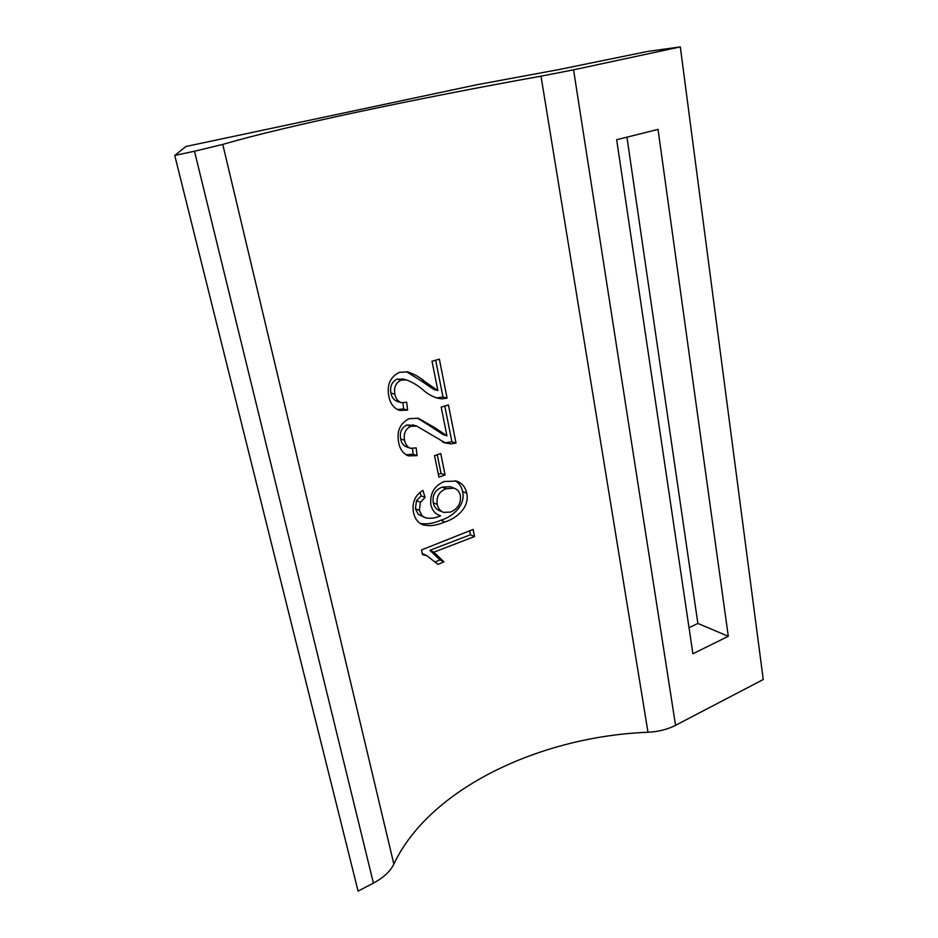 <?xml version="1.0" encoding="UTF-8"?>
<svg xmlns="http://www.w3.org/2000/svg" width="938" height="938" viewBox="0 0 938 938"><rect width="100%" height="100%" fill="white"/><g stroke="black" fill="none" stroke-linecap="round" stroke-linejoin="round"><path stroke-width="1.41" d="M647.994 732.261C540.863 736.377 429.674 788.037 393.854 864.121C390.384 871.308 383.583 877.628 373.418 883.092L358.082 891.1L174.749 155.45L185.923 146.504L476.645 84.783L559.259 69.494L647.548 51.449L680.308 46.9L573.564 69.822L675.548 725.32C667.481 729.424 658.3 731.734 647.994 732.261L541.015 76.177C418.606 98.103 283.346 126.513 222.775 144.429L393.854 864.121M425.125 381.836C419.802 377.182 413.928 373.863 407.502 371.847L399.389 372.363C390.173 377.006 386.655 384.979 388.86 396.258C390.196 403.68 393.808 408.393 399.694 410.422L407.608 410.152L406.682 402.238L401.476 402.672C397.876 401.417 395.672 398.591 394.875 394.206C393.655 387.558 395.73 382.868 401.077 380.125L406.447 379.913C412.521 382.212 418.114 385.588 423.249 390.056C427.564 393.983 432.465 396.715 437.964 398.263L441.88 398.838L447.086 398.134L439.359 359.137L432.019 361.247L437.87 390.536L433.813 389.469L421.103 380.805L425.125 381.836L437.87 390.536M434.376 427.458L418.289 418.266L409.038 418.688C399.963 423.472 396.504 431.398 398.662 442.443C399.881 449.279 403.152 453.758 408.464 455.88L417.082 455.645L416.179 447.883L410.633 448.317C407.338 447.039 405.31 444.354 404.571 440.274C403.387 433.766 405.427 429.1 410.692 426.286L416.835 426.145L445.468 442.982L450.873 443.862L455.997 443.088L448.434 404.935L441.2 407.115L446.934 435.771L442.865 434.482L430.343 426.204L434.376 427.458L446.934 435.771M445.081 474.945L438.914 477.125L434.529 455.68L440.754 453.535L445.081 474.945L441.048 473.467L437.237 454.731M413.506 512.429C411.805 502.756 414.936 495.405 422.897 490.375L425.09 497.468L420.435 502.276L419.345 510.389L422.135 515.982L425.336 517.706C430.237 518.878 435.291 518.257 440.52 515.818L439.981 515.642C435.209 514.001 432.172 510.354 430.859 504.714C429.768 493.447 434.282 485.696 444.424 481.464L456.56 481.1C462.047 483.035 465.412 487.045 466.678 493.13C470.079 507.165 456.337 518.644 444.8 521.962C436.639 525.62 429.217 526.523 422.546 524.682L422.229 524.565C417.633 522.431 414.725 518.386 413.506 512.429M443.92 561.827L437.999 564.395L427.013 555.777L422.452 554.593L421.467 549.949L473.127 529.442L474.534 536.536L433.86 552.189L443.92 561.827L439.945 559.916L435.607 561.78M675.548 725.32L763.251 679.522L680.308 46.9M692.889 653.763L728.298 636.292L658.042 129.397L616.665 139.727L692.889 653.763M373.418 883.092L194.483 151.217L174.749 155.45M194.483 151.217L222.775 144.429M541.015 76.177L573.564 69.822M626.936 137.159L697.872 623.453L689.031 627.71M697.872 623.453L728.298 636.292M406.377 371.671L421.103 380.805M407.608 410.152L403.657 408.968L397.149 409.484M394.875 394.206L390.958 393.104C391.767 397.466 393.96 400.28 397.536 401.534L401.464 402.683M401.077 380.125L397.137 379.093C391.803 381.813 389.751 386.479 390.958 393.104M403.645 379.187L397.137 379.093M441.88 398.838L434.915 397.36M447.086 398.134L442.994 397.032L437.812 397.735M403.657 408.968L402.941 402.871M442.994 397.032L435.654 360.192M417.304 418.055L430.343 426.204M417.082 455.645L413.13 454.238L405.966 454.789M404.571 440.274L400.655 438.937C401.394 442.994 403.41 445.667 406.693 446.957L410.164 448.165M410.692 426.286L406.752 425.02C401.499 427.822 399.471 432.453 400.655 438.937M414.244 425.324L406.752 425.02M450.873 443.862L442.396 441.915M455.997 443.088L451.905 441.775L446.793 442.537M413.13 454.238L412.474 448.587M451.905 441.775L444.788 406.025M438.351 474.405L441.048 473.467M444.8 521.962L440.79 520.25C433.614 523.463 426.72 524.518 420.118 523.404M425.09 497.468L421.139 495.862L416.507 500.634L415.405 508.713L418.196 514.282L423.929 517.096M455.176 480.725C459.163 483.117 461.625 486.728 462.575 491.571C465.963 505.57 452.28 516.944 440.79 520.25M421.139 495.862L420.025 492.298M433.25 502.756C434.071 506.696 436.17 509.346 439.547 510.706L443.557 512.383L450.486 512.066C457.756 509.017 461.062 503.589 460.429 495.768C459.655 491.969 457.568 489.448 454.168 488.229L446.125 488.71L442.091 487.15C435.126 489.917 432.172 495.123 433.25 502.756L437.237 504.398C438.069 508.349 440.168 511.011 443.557 512.383M454.168 488.217L450.111 486.681L442.091 487.15M466.678 493.13L462.575 491.571M440.52 515.818L437.554 514.575M422.135 515.982L418.196 514.282M419.345 510.389L415.405 508.713M420.435 502.276L416.507 500.634M446.125 488.71C439.125 491.489 436.17 496.718 437.237 504.398M474.534 536.536L470.43 534.777L469.61 530.627M433.86 552.189L429.909 550.313L470.43 534.777M429.909 550.313L439.945 559.916M425.406 555.003L422.229 553.561M406.447 379.913L402.496 378.893M437.905 398.24L435.924 397.7M416.835 426.145L412.872 424.891M445.362 442.959L443.404 442.314M422.546 524.682L421.76 524.33M439.981 515.642L437.964 514.786M427.013 555.777L423.085 553.877"/></g></svg>
